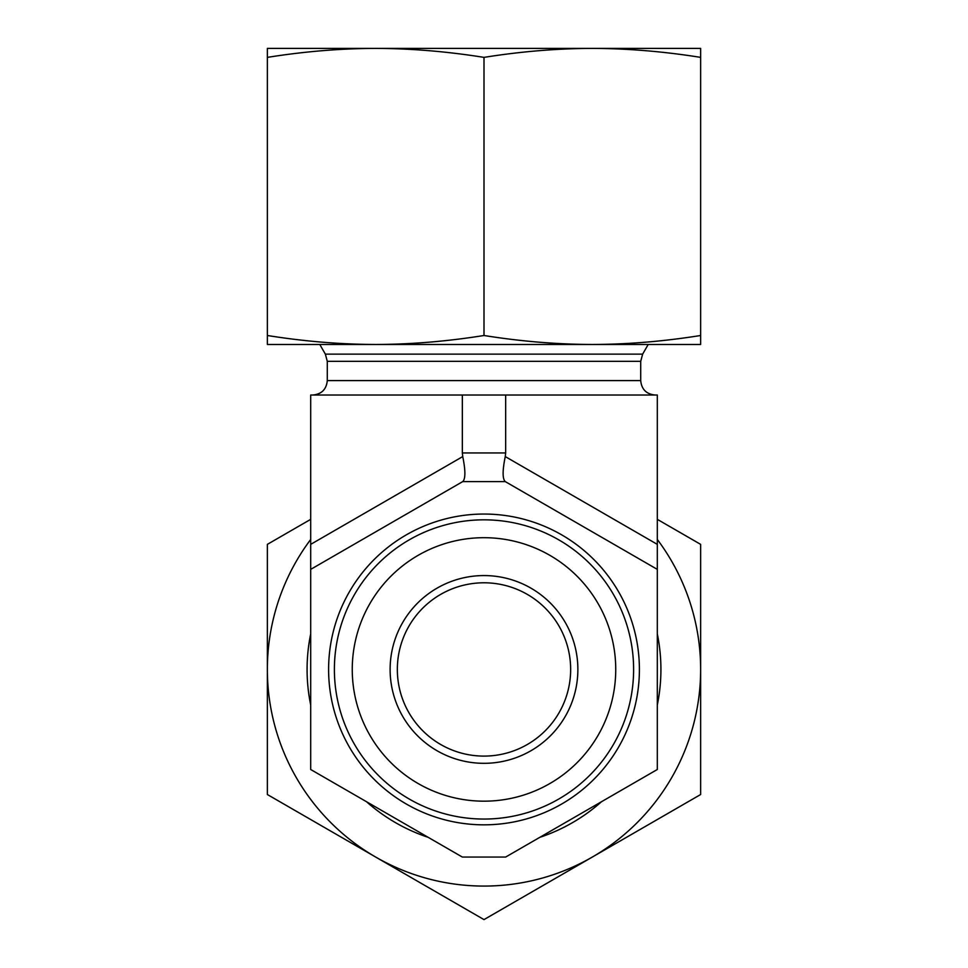 <?xml version="1.0" encoding="UTF-8"?>
<svg xmlns="http://www.w3.org/2000/svg" width="968" height="968" viewBox="0 0 968 968"><rect width="100%" height="100%" fill="white"/><g stroke="black" fill="none" stroke-linecap="round" stroke-linejoin="round"><path stroke-width="1.45" d="M310.692 705.006A176.926 176.926 0 0 1 310.692 633.883M657.308 633.883A176.926 176.926 0 0 1 657.308 705.006M601.455 801.758A176.926 176.926 0 0 1 539.866 837.32M428.134 837.32A176.926 176.926 0 0 1 366.545 801.758M267.362 794.522L267.362 669.445A216.638 216.638 0 0 0 375.681 857.055L267.362 794.522M310.692 539.454A216.638 216.638 0 0 0 267.362 669.445L267.362 544.367L310.692 519.344M657.308 519.344L700.638 544.367L700.638 669.445A216.638 216.638 0 0 0 657.308 539.454M700.638 669.445L700.638 794.522L592.319 857.055A216.638 216.638 0 0 0 700.638 669.445M592.319 857.055L484 919.6L375.681 857.055A216.638 216.638 0 0 0 592.319 857.055M397.34 669.445A86.66 86.66 0 0 1 527.33 594.4A86.66 86.66 0 0 1 527.33 744.489A86.66 86.66 0 0 1 397.34 669.445M390.116 669.445A93.884 93.884 0 0 0 530.936 750.745A93.884 93.884 0 0 0 530.936 588.145A93.884 93.884 0 0 0 390.116 669.445M484 801.177A131.733 131.733 0 0 1 369.909 603.572A131.733 131.733 0 0 1 598.091 603.572A131.733 131.733 0 0 1 484 801.177M484 819.049A149.604 149.604 0 0 0 613.567 594.642A149.604 149.604 0 0 0 354.433 594.642A149.604 149.604 0 0 0 484 819.049M484 824.833A155.388 155.388 0 0 0 618.576 591.75A155.388 155.388 0 0 0 349.424 591.75A155.388 155.388 0 0 0 484 824.833M657.308 769.5L505.659 857.055L462.341 857.055L310.692 769.5L310.692 569.378L462.74 481.592L505.26 481.592L657.308 569.378L657.308 769.5M312.858 395.029C321.63 394.17 326.434 389.354 327.293 380.581L327.293 361.342L325.357 354.131L319.791 344.475M657.308 569.378L657.308 395.029L310.692 395.029L310.692 569.378M505.659 395.029L505.659 452.939L462.341 452.939L462.74 456.581C465.584 470.569 465.584 478.906 462.74 481.592M657.308 544.367L505.26 456.581L505.659 452.939M462.341 395.029L462.341 452.939M505.26 456.581C502.416 470.569 502.416 478.906 505.26 481.592M365.565 48.4L602.435 48.4M267.362 48.4L375.681 48.4C340.373 48.485 304.267 51.485 267.362 57.378L267.362 48.4M592.319 48.4L700.638 48.4L700.638 57.378C663.733 51.485 627.627 48.485 592.319 48.4C557.011 48.485 520.905 51.485 484 57.378C447.095 51.485 410.989 48.485 375.681 48.4M267.362 335.497C304.267 341.389 340.373 344.39 375.681 344.475L267.362 344.475L267.362 57.378M484 335.497C520.905 341.389 557.011 344.39 592.319 344.475L375.681 344.475C410.989 344.39 447.095 341.389 484 335.497L484 57.378M700.638 335.497L700.638 344.475L592.319 344.475C627.627 344.39 663.733 341.389 700.638 335.497L700.638 57.378M325.357 354.131L642.643 354.131L640.707 361.342L640.707 380.581L327.293 380.581M640.707 361.342L327.293 361.342M462.74 456.581L310.692 544.367M640.707 380.581C641.566 389.354 646.37 394.17 655.142 395.029M642.643 354.131L648.209 344.475"/></g></svg>
